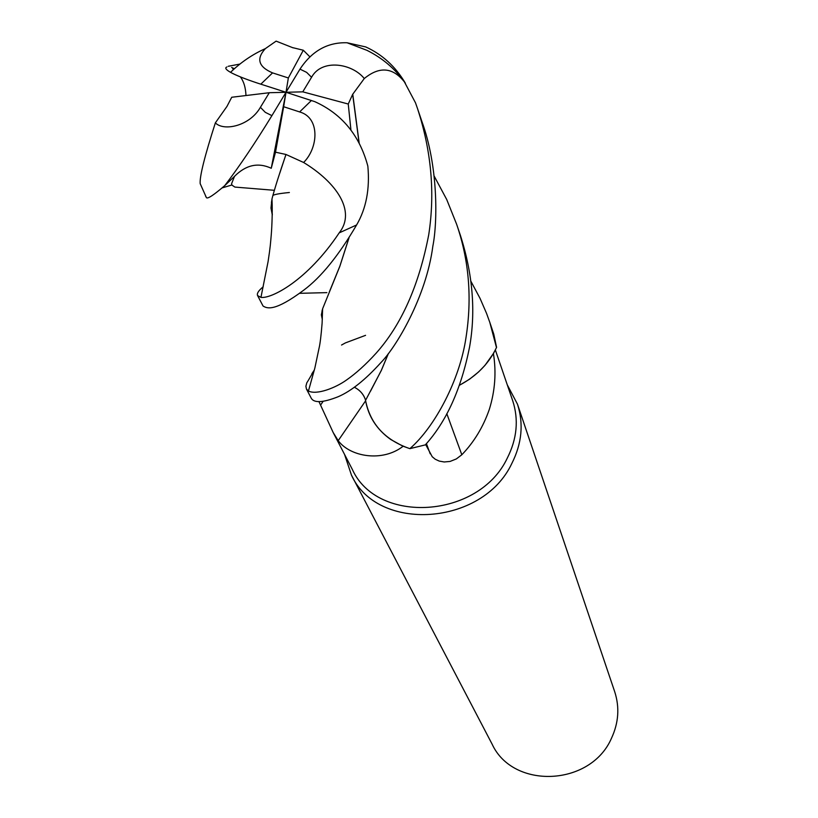 <?xml version="1.0" encoding="UTF-8"?>
<svg xmlns="http://www.w3.org/2000/svg" width="818" height="818" viewBox="0 0 818 818"><rect width="100%" height="100%" fill="white"/><g stroke="black" fill="none" stroke-linecap="round" stroke-linejoin="round"><path stroke-width="1.23" d="M365.564 335.339L345.421 342.895L341.546 345.032M388.458 353.427L381.362 370.39L365.534 400.411C370.217 423.918 384.92 439.982 409.634 448.581L403.254 446.27M470.892 281.249L480.054 298.396L486.505 313.274L489.798 322.343L496.475 347.558C488.97 363.468 476.761 375.953 459.859 385.012L459.859 385.012C476.751 375.963 488.959 363.478 496.475 347.558L493.438 353.621C496.424 372.374 495.054 390.953 489.328 409.358C483.254 426.894 474.092 442.027 461.822 454.767L456.311 458.949L450.084 461.434L444.194 461.976L439.205 461.076L435.227 459.225L432.231 456.741L425.646 444.491M434.143 176.054L446.71 199.5L456.649 224.306C469.051 260.38 472.17 298.1 466.015 337.456C459.9 379.603 435.043 426.812 409.869 448.653L409.634 448.581C384.93 440.002 370.237 423.939 365.544 400.391C368.397 416.556 376.812 429.593 390.779 439.522L403.08 446.291C382.507 462.354 350.227 456.925 338.202 440.657L333.192 432.548L352.251 469.256C377.18 524.972 478.724 518.602 507.211 458.274C517.037 438.867 518.868 419.665 512.692 400.687L495.35 349.92M403.08 446.291L390.779 439.522M333.192 432.548L318.918 401.536M344.521 454.368L351.454 475.115C377.405 532.682 482.375 526.015 511.771 463.591C521.894 443.56 523.786 423.755 517.467 404.164L507.262 384.808M351.454 475.115L492.109 744.145C513.009 789.718 590.698 786.415 611.465 738.286C618.653 722.815 619.737 707.304 614.707 691.742L517.467 404.164M365.605 400.82L338.202 440.657M354.368 387.262C360.022 390.135 363.754 394.47 365.595 400.288M446.812 413.683L461.822 454.767M459.532 385.247L469.593 379.184L478.612 371.924L484.972 365.37L493.438 353.621M484.972 365.37L493.428 353.488M314.378 369.951L311.873 373.765M309.848 56.79L303.304 50.235L288.345 77.955L272.558 72.884C258.437 66.841 256.034 58.753 265.38 48.61L276.116 41.125L293.13 47.853M239.909 64.07L228.202 66.299M226.913 66.974C224.653 67.884 225.86 69.663 230.533 72.332C235.901 75.307 244.909 78.906 257.558 83.119L286.003 92.281L269.296 92.72L260.4 107.332C249.807 125.952 223.927 131.647 215.359 122.884C204.623 156.31 199.561 176.555 200.175 183.631L200.338 184.091M200.175 183.631L206.433 197.68C207.66 199.091 213.784 195.052 224.817 185.553L234.49 176.381C245.881 164.899 258.13 162.189 271.249 168.263L275.513 152.189L285.963 154.469L303.621 162.485C336.024 182.148 356.525 211.064 339.173 232.885C307.292 280.768 271.249 298.918 260.942 297.384L257.598 295.595L263.048 306.014C267.22 308.631 274.95 311.668 303.754 290.155C321.055 277.271 338.672 255.543 356.597 224.97C366.198 208.529 369.951 188.907 367.844 166.126C359.613 135.399 341.934 113.907 314.807 101.657L286.003 92.281L302.772 91.841L348.253 104.029L352.66 94.346L364.276 78.538C379.409 66.156 392.783 67.26 404.389 81.872L415.513 102.853L417.487 108.487C431.403 151.064 435.145 193.15 428.724 234.766C418.969 285.421 401.393 324.94 375.994 353.335C365.769 364.572 355.871 373.519 346.28 380.176C335.912 387.599 317.026 395.258 308.437 391.055L306.443 389.02L305.901 386.26L306.77 382.875L308.56 380.002M409.869 448.653L425.309 444.89C446.393 421.638 461.137 389.082 469.532 347.21C475.892 311.627 472.835 274.296 460.35 235.216L459.982 234.163M306.443 389.02L311.075 397.875C313.672 403.223 322.721 402.834 338.212 396.71C351.167 391.116 365.38 379.767 380.851 362.66C396.178 347.047 426.229 297.026 432.855 246.136C437.661 221.995 438.264 166.218 421.873 121.453L417.487 108.487M231.862 185.001L222.343 187.833M257.598 295.595C256.637 293.56 258.508 290.625 263.202 286.791M303.304 50.235L292.936 47.7M388.346 353.57L381.382 370.257L370.513 391.188M405.37 83.191C395.472 66.503 382.231 54.407 365.666 46.902M365.605 400.268C363.765 394.46 360.032 390.125 354.378 387.262M285.963 154.469L279.787 173.14M271.995 199.152L271.443 202.435L272.312 214.684M285.942 154.592C279.275 173.999 274.613 188.774 271.985 198.897L270.983 208.028L272.302 214.981M496.577 347.343L493.765 334.133L489.798 322.343M322.312 319.214L322.016 310.993L322.609 308.938M329.286 292.067L339.838 266.208L348.938 237.926M359.082 142.946L352.66 94.346M350.942 130.052L348.253 104.029M308.662 379.787L314.337 370.084M352.783 94.367L359.184 143.14M349.051 237.752L339.818 266.361L322.609 308.785L321.351 314.858L322.302 319.409M240.369 76.882C243.784 81.391 245.656 87.608 245.973 95.542M269.296 92.72L231.729 97.26L226.964 106.422L215.349 122.884M232.68 68.61L233.508 69.52M299.623 111.943C320.216 117.598 318.488 147.741 303.621 162.475M275.513 152.189L283.652 106.718L299.623 111.933L311.433 100.471M231.637 67.454L234.398 68.722M224.817 185.553C239.439 166.34 255.134 143.038 271.903 115.645L286.003 92.281L283.652 106.718M365.666 46.912L347.067 42.761C327.629 42.147 311.934 50.931 299.981 69.131L286.003 92.281L271.249 168.263M302.772 91.841L311.566 77.26C321.76 58.548 352.088 63.262 364.276 78.538M286.003 92.281L288.345 77.955M323.069 401.413L320.676 404.992M426.403 443.591L430.196 453.796M272.558 72.884L260.819 84.182M205.533 196.003L206.433 197.68M339.173 232.885L356.597 224.97M234.49 176.391L231.586 183.713L231.923 185.103L234.868 187.077L274.265 190.297M299.695 293.314L326.873 292.629M260.4 107.332L265.277 112.322L271.903 115.645M311.566 77.26L306.617 72.362L299.981 69.131M265.38 48.61C252.445 54.407 240.84 62.311 230.533 72.332M271.985 198.897C272.772 214.316 271.433 233.447 271.249 234.919C270.461 243.478 270.513 245.758 268.079 261.648L260.942 297.384M289.378 192.506C278.386 193.58 272.844 194.704 272.731 195.86M308.437 391.055L314.879 367.947L319 348.417C320.094 343.979 321.126 335.554 322.108 323.141L322.609 308.785M460.34 235.216L456.649 224.306M347.067 42.761L366.965 50.338C382.159 57.904 394.624 68.415 404.378 81.872"/></g></svg>

